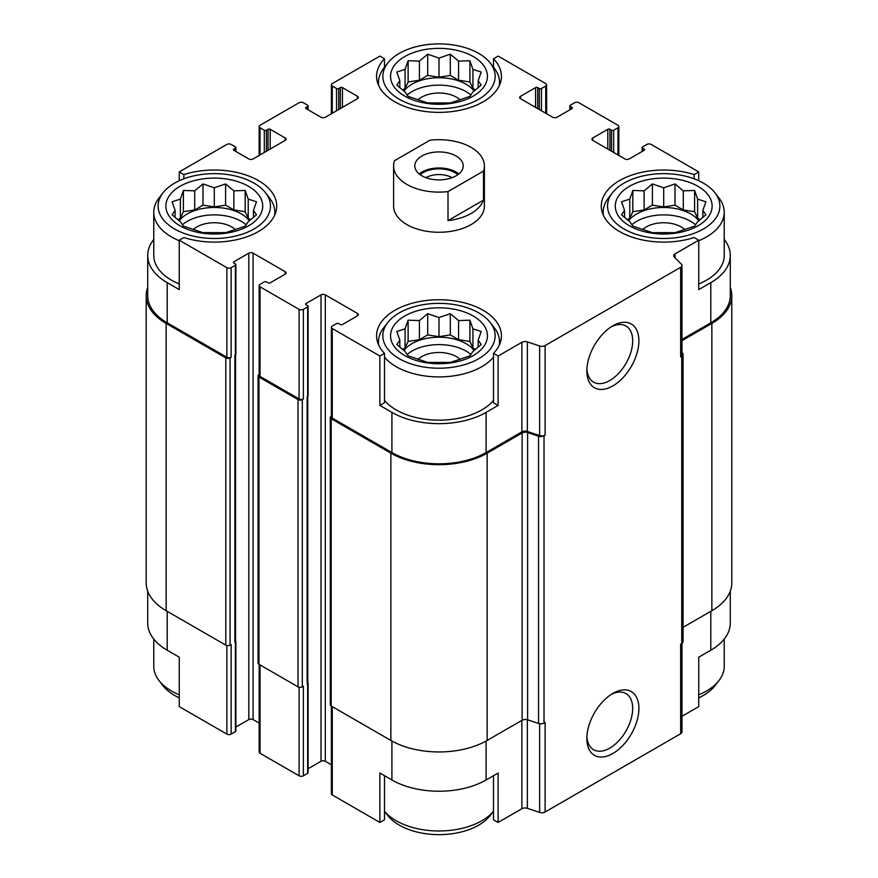 <?xml version="1.0" encoding="UTF-8"?>
<svg xmlns="http://www.w3.org/2000/svg" width="878" height="878" viewBox="0 0 878 878"><rect width="100%" height="100%" fill="white"/><g stroke="black" fill="none" stroke-linecap="round" stroke-linejoin="round"><path stroke-width="1.32" d="M631.809 224.801A38.204 22.06 180 0 1 695.606 224.801M698.811 220.817A38.204 22.06 0 0 0 690.723 213.936A38.204 22.06 0 0 0 628.604 220.817M407.096 354.536A38.204 22.06 180 0 1 470.904 354.536M474.109 350.552A38.204 22.06 0 0 0 466.02 343.671A38.204 22.06 0 0 0 403.891 350.552M182.394 224.801A38.204 22.06 180 0 1 246.191 224.801M249.396 220.817A38.204 22.06 0 0 0 241.318 213.936A38.204 22.06 0 0 0 179.189 220.817M407.096 95.065A38.204 22.06 180 0 1 470.904 95.065M474.109 91.092A38.204 22.06 0 0 0 466.02 84.2A38.204 22.06 0 0 0 403.891 91.092M714.977 192.82A56.159 32.42 180 0 1 695.552 232.769A56.159 32.42 180 0 1 623.995 228.982A56.159 32.42 180 0 1 612.438 192.82A56.159 32.42 180 0 1 663.702 173.635A56.159 32.42 180 0 1 714.977 192.82L718.961 197.967A60.527 34.944 180 0 1 724.229 212.235L724.229 255.476A60.527 34.944 180 0 1 698.745 283.978M681.976 339.457L710.785 322.819L710.785 282.661L698.745 289.608L698.745 240.188L694.136 237.521A62.426 36.042 180 0 1 601.287 206.056A62.426 36.042 180 0 1 694.136 174.59L698.745 171.923L698.745 180.714M710.785 282.661A66.585 38.445 0 0 0 730.287 255.476A66.585 38.445 0 0 0 724.229 239.464M730.287 591.146L730.287 623.062A66.585 38.445 0 0 1 710.785 650.236L698.745 657.194L698.745 706.614L681.976 716.294M694.136 174.59L694.136 178.805M537.709 108.598L537.709 87.602L539.311 88.524A1.515 0.878 0 0 0 541.452 88.524L545.732 86.055A3.029 1.745 0 0 0 546.621 84.815A3.029 1.745 0 0 0 545.732 83.586L498.122 56.093L493.502 58.76L493.502 67.266M493.502 58.76A62.426 36.042 180 0 1 501.426 76.32A62.426 36.042 180 0 1 439 112.362A62.426 36.042 180 0 1 376.574 76.32A62.426 36.042 180 0 1 384.498 58.76L379.878 56.093L332.268 83.586A3.029 1.745 0 0 0 331.379 84.815A3.029 1.745 0 0 0 332.268 86.055L336.548 88.524A1.515 0.878 0 0 0 338.688 88.524L340.291 87.602A1.515 0.878 0 0 1 342.431 87.602L357.412 96.251A3.029 1.745 0 0 1 358.301 97.48A3.029 1.745 0 0 1 357.412 98.72L325.31 117.257A3.029 1.745 0 0 1 321.03 117.257L306.049 108.598L306.049 107.368A1.515 0.878 0 0 0 305.61 107.983A1.515 0.878 0 0 0 306.049 108.598M384.498 58.76L384.498 67.266M493.502 400.412A60.527 34.944 180 0 1 396.197 409.927A60.527 34.944 180 0 1 384.498 400.412M493.502 353.351L493.502 402.782L498.122 405.438L486.083 412.397A66.585 38.445 0 0 1 391.917 412.397L379.878 405.438L384.498 402.782L384.498 353.351A62.426 36.042 180 0 1 376.574 335.791A62.426 36.042 180 0 1 439 299.749A62.426 36.042 180 0 1 501.426 335.791A62.426 36.042 180 0 1 493.502 353.351L498.122 356.018L498.122 405.438M153.771 239.464A66.585 38.445 0 0 0 147.713 255.476A66.585 38.445 0 0 0 167.215 282.661L179.255 289.608L179.255 240.188L226.864 267.68A3.029 1.745 0 0 0 231.144 267.68L235.425 265.211A1.515 0.878 0 0 0 235.875 264.585A1.515 0.878 0 0 0 235.425 263.971L233.822 263.049L233.822 261.809A1.515 0.878 0 0 0 233.383 262.423A1.515 0.878 0 0 0 233.822 263.049M179.255 283.978A60.527 34.944 180 0 1 171.495 280.192A60.527 34.944 180 0 1 153.771 255.476L153.771 212.235A60.527 34.944 180 0 1 159.039 197.967L163.023 192.82A56.159 32.42 180 0 1 214.298 173.635A56.159 32.42 180 0 1 265.562 192.82A56.159 32.42 180 0 1 246.147 232.769A56.159 32.42 180 0 1 174.579 228.982A56.159 32.42 180 0 1 163.023 192.82M379.878 405.438L379.878 356.018L384.498 353.351M384.498 775.691L384.498 819.778L379.878 822.445L379.878 773.024L391.917 779.971A66.585 38.445 0 0 0 486.083 779.971L486.083 741.043M493.502 775.691L493.502 819.778L498.122 822.445L498.122 773.024L486.083 779.971M235.556 354.701L235.556 641.434A2.272 1.306 0 0 1 234.898 642.367L235.425 642.059A1.515 0.878 0 0 0 235.875 641.434L235.875 731.012A1.515 0.878 0 0 1 235.425 731.637L231.144 734.107A3.029 1.745 0 0 1 226.864 734.107L179.255 706.614L179.255 657.194L167.215 650.236L167.215 611.318M179.255 180.714L179.255 171.923L183.864 174.59A62.426 36.042 180 0 1 276.713 206.056A62.426 36.042 180 0 1 183.864 237.521L179.255 240.188M183.864 174.59L183.864 178.805M308.101 768.755L321.03 761.281A3.029 1.745 0 0 1 325.31 761.281L325.31 294.865L357.412 313.391A3.029 1.745 0 0 1 358.301 314.631A3.029 1.745 0 0 1 357.412 315.861L342.431 324.52A1.515 0.878 0 0 1 340.291 324.52L338.688 323.587A1.515 0.878 0 0 0 336.548 323.587L332.268 326.056A3.029 1.745 0 0 0 331.379 327.296A3.029 1.745 0 0 0 332.268 328.526L379.878 356.018M331.379 327.296L331.379 416.874A3.029 1.745 0 0 0 332.268 418.104L391.917 452.554A66.585 38.445 0 0 0 486.083 452.554L521.872 431.888L521.872 342.31L498.122 356.018M674.995 257.792L674.995 253.907L698.745 240.188M710.785 322.819A66.585 38.445 0 0 0 730.287 295.634L730.287 255.476M698.745 171.923L651.136 144.431A3.029 1.745 0 0 0 646.856 144.431L642.575 146.9A1.515 0.878 0 0 0 642.125 147.526A1.515 0.878 0 0 0 642.575 148.141L644.178 149.062A1.515 0.878 0 0 1 644.617 149.688A1.515 0.878 0 0 1 644.178 150.303L629.197 158.951A3.029 1.745 0 0 1 624.916 158.951L592.815 140.414L592.815 137.945A3.029 1.745 0 0 0 591.926 139.185A3.029 1.745 0 0 0 592.815 140.414M270.204 149.062L270.204 129.296L285.185 137.945A3.029 1.745 0 0 1 286.074 139.185A3.029 1.745 0 0 1 285.185 140.414L253.083 158.951A3.029 1.745 0 0 1 248.803 158.951L233.822 150.303L233.822 149.062L235.425 148.141A1.515 0.878 0 0 0 235.875 147.526A1.515 0.878 0 0 0 235.425 146.9L231.144 144.431A3.029 1.745 0 0 0 226.864 144.431L179.255 171.923M147.713 255.476L147.713 295.634A66.585 38.445 0 0 0 167.215 322.819L226.864 357.258A3.029 1.745 0 0 0 231.144 357.258L231.144 267.68M484.393 165.898L484.393 206.056A45.393 26.208 180 0 1 456.373 230.266A45.393 26.208 180 0 1 406.898 224.592A45.393 26.208 180 0 1 393.607 206.056L393.607 165.898A45.393 26.208 180 0 1 394.507 160.696L429.99 140.217A45.393 26.208 180 0 1 471.102 147.372A45.393 26.208 180 0 1 484.393 165.898A45.393 26.208 180 0 1 483.493 171.1L448.01 191.591A45.393 26.208 180 0 1 393.607 165.898M592.815 137.945L607.795 129.296A1.515 0.878 0 0 1 609.936 129.296L611.538 130.229A1.515 0.878 0 0 0 613.678 130.229L617.958 127.749A3.029 1.745 0 0 0 618.847 126.52A3.029 1.745 0 0 0 617.958 125.28L578.909 102.737A3.029 1.745 0 0 0 574.629 102.737L570.349 105.206A1.515 0.878 0 0 0 569.899 105.821A1.515 0.878 0 0 0 570.349 106.436L571.951 107.368A1.515 0.878 0 0 1 572.39 107.983A1.515 0.878 0 0 1 571.951 108.598L556.97 117.257A3.029 1.745 0 0 1 552.69 117.257L520.588 98.72L520.588 96.251A3.029 1.745 0 0 0 519.699 97.48A3.029 1.745 0 0 0 520.588 98.72M520.588 96.251L535.569 87.602A1.515 0.878 0 0 1 537.709 87.602M306.049 107.368L307.651 106.436A1.515 0.878 0 0 0 308.101 105.821A1.515 0.878 0 0 0 307.651 105.206L303.371 102.737A3.029 1.745 0 0 0 299.091 102.737L260.042 125.28A3.029 1.745 0 0 0 259.153 126.52A3.029 1.745 0 0 0 260.042 127.749L264.322 130.229A1.515 0.878 0 0 0 266.462 130.229L268.064 129.296A1.515 0.878 0 0 1 270.204 129.296M233.822 149.062A1.515 0.878 0 0 0 233.383 149.688A1.515 0.878 0 0 0 233.822 150.303M233.822 261.809L248.803 253.16A3.029 1.745 0 0 1 253.083 253.16L285.185 271.697A3.029 1.745 0 0 1 286.074 272.926A3.029 1.745 0 0 1 285.185 274.166L270.204 282.815A1.515 0.878 0 0 1 268.064 282.815L266.462 281.893A1.515 0.878 0 0 0 264.322 281.893L260.042 284.362A3.029 1.745 0 0 0 259.153 285.591A3.029 1.745 0 0 0 260.042 286.832L299.091 309.374A3.029 1.745 0 0 0 303.371 309.374L307.651 306.905A1.515 0.878 0 0 0 308.101 306.29A1.515 0.878 0 0 0 307.651 305.676L306.049 304.743L306.049 303.514A1.515 0.878 0 0 0 305.61 304.128A1.515 0.878 0 0 0 306.049 304.743M306.049 303.514L321.03 294.865A3.029 1.745 0 0 1 325.31 294.865M521.872 431.888A4.544 2.623 0 0 1 527.349 431.471L527.349 341.893A4.544 2.623 0 0 0 521.872 342.31M527.349 341.893L539.63 345.987A4.544 2.623 0 0 0 545.117 345.57L680.648 267.318A4.544 2.623 0 0 0 681.976 265.463A4.544 2.623 0 0 0 681.361 264.157L674.271 257.067A4.544 2.623 0 0 1 673.667 255.75A4.544 2.623 0 0 1 674.995 253.907M331.379 416.15L331.193 416.26A3.029 1.745 0 0 0 330.304 417.489L330.304 704.76A3.029 1.745 0 0 0 331.193 706L390.853 740.439A68.1 39.312 0 0 0 487.147 740.439L522.136 720.234A4.544 2.623 0 0 1 527.623 719.817L538.543 723.461A4.544 2.623 0 0 0 544.02 723.044L545.117 722.418L545.117 811.996L680.648 733.745A4.544 2.623 0 0 0 681.976 731.89L681.976 643.387M680.648 733.745L680.648 644.167L681.734 643.541A4.544 2.623 0 0 0 683.062 641.686L683.062 354.416A4.544 2.623 0 0 0 682.458 353.11L681.976 352.627M683.062 627.331L711.86 610.704A68.1 39.312 0 0 0 731.802 582.904L731.802 295.634A68.1 39.312 0 0 0 730.287 287.391M147.713 287.391A68.1 39.312 0 0 0 146.198 295.634L146.198 582.904A68.1 39.312 0 0 0 166.14 610.704L225.8 645.143A3.029 1.745 0 0 0 230.08 645.143L231.144 644.529L231.144 734.107M259.153 374.445L258.966 374.555A3.029 1.745 0 0 0 258.077 375.795L258.077 663.055A3.029 1.745 0 0 0 258.966 664.295L298.026 686.848A3.029 1.745 0 0 0 302.306 686.848L303.371 686.223L303.371 775.801L307.651 773.331A1.515 0.878 0 0 0 308.101 772.717L308.101 683.139A1.515 0.878 0 0 0 307.783 682.601M234.898 642.367L235.425 354.789A1.515 0.878 0 0 0 235.875 354.174L235.875 264.585M307.651 773.331L307.651 396.483A1.515 0.878 0 0 0 308.101 395.868L308.101 306.29M527.349 431.471L539.63 435.565A4.544 2.623 0 0 0 545.117 435.148L545.117 345.57M612.877 753.5A36.799 21.248 120 0 0 638.899 708.425A36.799 21.248 120 0 0 612.877 693.4A36.799 21.248 120 0 0 586.855 738.475A36.799 21.248 120 0 0 612.877 753.5M612.877 385.914A36.799 21.248 120 0 0 638.899 340.84A36.799 21.248 120 0 0 612.877 325.815A36.799 21.248 120 0 0 586.855 370.889A36.799 21.248 120 0 0 612.877 385.914M527.623 719.817L527.623 432.547L538.543 436.19A4.544 2.623 0 0 0 544.02 435.773L545.117 435.148M681.976 265.463L681.976 355.041A4.544 2.623 0 0 1 680.648 356.896L681.734 356.27A4.544 2.623 0 0 0 683.062 354.416M146.198 295.634A68.1 39.312 0 0 0 166.14 323.433L225.8 357.873A3.029 1.745 0 0 0 230.08 357.873L231.144 357.258M235.875 727.05L248.803 719.587L248.803 253.16M259.153 723.088L253.083 719.587A3.029 1.745 0 0 0 248.803 719.587M259.153 285.591L259.153 375.169A3.029 1.745 0 0 0 260.042 376.41L299.091 398.952A3.029 1.745 0 0 0 303.371 398.952L303.371 309.374M258.077 375.795A3.029 1.745 0 0 0 258.966 377.024L298.026 399.578A3.029 1.745 0 0 0 302.306 399.578L303.371 398.952M325.31 761.281L331.379 764.793M330.304 417.489A3.029 1.745 0 0 0 331.193 418.729L390.853 453.169A68.1 39.312 0 0 0 487.147 453.169L522.136 432.964A4.544 2.623 0 0 1 527.623 432.547M681.976 340.686L711.86 323.433A68.1 39.312 0 0 0 731.802 295.634M307.124 684.061A2.272 1.306 0 0 0 307.783 683.139L307.783 396.406M307.651 683.753A1.515 0.878 0 0 0 308.101 683.139M331.379 706.099L331.379 793.723A3.029 1.745 0 0 0 332.268 794.952L379.878 822.445M498.122 822.445L521.872 808.737L521.872 720.388M545.117 811.996A4.544 2.623 0 0 1 539.63 812.413L527.349 808.32A4.544 2.623 0 0 0 521.872 808.737M147.713 591.146L147.713 623.062A66.585 38.445 0 0 0 167.215 650.236M259.153 664.405L259.153 752.018A3.029 1.745 0 0 0 260.042 753.258L299.091 775.801A3.029 1.745 0 0 0 303.371 775.801M586.91 369.012A32.409 18.712 120 0 0 593.572 382.139A32.409 18.712 120 0 0 609.771 380.536A32.409 18.712 120 0 0 630.942 351.979A32.409 18.712 120 0 0 625.97 326.012A32.409 18.712 120 0 0 611.275 326.803M586.91 736.587A32.409 18.712 120 0 0 593.572 749.713A32.409 18.712 120 0 0 609.771 748.111A32.409 18.712 120 0 0 630.942 719.554A32.409 18.712 120 0 0 625.97 693.587A32.409 18.712 120 0 0 611.275 694.377M180.056 225.822A48.422 27.953 180 0 1 201.764 179.057A48.422 27.953 180 0 1 261.073 213.288A48.422 27.953 180 0 1 180.056 225.822M179.255 240.726A60.527 34.944 180 0 1 171.495 236.95A60.527 34.944 180 0 1 153.771 212.235M265.562 192.82L269.546 197.967A60.527 34.944 180 0 1 274.825 212.235A60.527 34.944 180 0 1 274.573 215.417M180.374 199.119L172.099 201.764L175.128 210.424L172.099 214.814L180.374 221.728L183.403 226.129L202.994 232.648L225.602 232.648L233.877 230.003L245.181 226.129L248.211 221.728L256.486 214.814L253.457 210.424L256.486 201.764L248.211 199.119L245.181 190.46L233.877 190.833L225.602 183.93L214.298 187.804L202.994 183.93L194.707 190.833L183.403 190.46L180.374 199.119L180.374 218.227L177.795 219.719M193.27 229.586A24.595 14.202 180 0 1 235.326 229.586M399.292 358.718A56.159 32.42 180 0 1 387.736 322.555A56.159 32.42 180 0 1 439 303.36A56.159 32.42 180 0 1 490.264 322.555A56.159 32.42 180 0 1 470.849 362.493A56.159 32.42 180 0 1 399.292 358.718M404.758 355.557A48.422 27.953 180 0 1 426.467 308.782A48.422 27.953 180 0 1 485.775 343.024A48.422 27.953 180 0 1 404.758 355.557M493.502 357.17A60.527 34.944 180 0 1 396.197 366.675A60.527 34.944 180 0 1 384.498 357.17M378.725 345.153A60.527 34.944 180 0 1 378.473 341.97A60.527 34.944 180 0 1 383.741 327.703L387.736 322.555M490.264 322.555L494.259 327.703A60.527 34.944 180 0 1 499.527 341.97A60.527 34.944 180 0 1 499.275 345.153M405.076 328.844L396.801 331.5L399.83 340.148L396.801 344.549L405.076 351.463L408.116 355.853L427.696 362.384L450.304 362.384L458.579 359.739L469.884 355.853L472.924 351.463L481.199 344.549L478.17 340.148L481.199 331.5L472.924 328.844L469.884 320.185L458.579 320.569L450.304 313.666L439 317.54L427.696 313.666L419.421 320.569L408.116 320.185L405.076 328.844L405.076 347.962L402.497 349.455M417.972 359.321A24.595 14.202 180 0 1 460.028 359.321M179.255 694.794A60.527 34.944 180 0 1 171.495 691.019A60.527 34.944 180 0 1 159.039 680.571A60.527 34.944 180 0 1 153.771 666.303L153.771 639.074M179.255 697.823A56.159 32.42 180 0 1 174.579 695.409A56.159 32.42 180 0 1 163.023 685.718L159.039 680.571M493.502 811.239A60.527 34.944 180 0 1 396.197 820.743A60.527 34.944 180 0 1 384.498 811.239M493.502 811.272L490.264 815.453A56.159 32.42 180 0 1 399.292 825.144A56.159 32.42 180 0 1 387.736 815.453L384.498 811.272M399.292 99.247A56.159 32.42 180 0 1 387.736 63.084A56.159 32.42 180 0 1 439 43.9A56.159 32.42 180 0 1 490.264 63.084A56.159 32.42 180 0 1 470.849 103.033A56.159 32.42 180 0 1 399.292 99.247M404.758 96.097A48.422 27.953 180 0 1 426.467 49.322A48.422 27.953 180 0 1 485.775 83.564A48.422 27.953 180 0 1 404.758 96.097M378.725 85.693A60.527 34.944 180 0 1 378.473 82.499A60.527 34.944 180 0 1 383.741 68.232L387.736 63.084M490.264 63.084L494.259 68.232A60.527 34.944 180 0 1 499.527 82.499A60.527 34.944 180 0 1 499.275 85.693M629.46 225.822A48.422 27.953 180 0 1 651.169 179.057A48.422 27.953 180 0 1 710.478 213.288A48.422 27.953 180 0 1 629.46 225.822M603.427 215.417A60.527 34.944 180 0 1 603.175 212.235A60.527 34.944 180 0 1 608.454 197.967L612.438 192.82M724.229 212.235A60.527 34.944 180 0 1 698.745 240.726M724.229 639.074L724.229 666.303A60.527 34.944 180 0 1 718.961 680.571A60.527 34.944 180 0 1 698.745 694.794M718.961 680.571L714.977 685.718A56.159 32.42 180 0 1 698.745 697.823M405.076 69.384L396.801 72.029L399.83 80.688L396.801 85.089L405.076 91.992L408.116 96.393L427.696 102.924L450.304 102.924L458.579 100.268L469.884 96.393L472.924 91.992L481.199 85.089L478.17 80.688L481.199 72.029L472.924 69.384L469.884 60.725L458.579 61.109L450.304 54.195L439 58.08L427.696 54.195L419.421 61.109L408.116 60.725L405.076 69.384L405.076 88.491L402.497 89.984M417.972 99.851A24.595 14.202 180 0 1 460.028 99.851M629.789 199.119L621.514 201.764L624.543 210.424L621.514 214.814L629.789 221.728L632.818 226.129L652.398 232.648L675.006 232.648L683.293 230.003L694.597 226.129L697.626 221.728L705.901 214.814L702.872 210.424L705.901 201.764L697.626 199.119L694.597 190.46L683.293 190.833L675.006 183.93L663.702 187.804L652.398 183.93L644.123 190.833L632.818 190.46L629.789 199.119L629.789 218.227L627.199 219.719M642.674 229.586A24.595 14.202 180 0 1 684.73 229.586M478.17 87.767L478.17 80.688M475.503 89.984L472.924 88.491L472.924 69.384M472.924 88.491L469.884 81.961L469.884 60.725M469.884 81.961L458.579 80.216L458.579 61.109M458.579 80.216L450.304 75.442L450.304 54.195M450.304 75.442L439 77.187L439 58.08M439 77.187L427.696 75.442L427.696 54.195M427.696 75.442L419.421 80.216L419.421 61.109M419.421 80.216L408.116 81.961L408.116 60.725M408.116 81.961L405.076 88.491M399.83 87.767L399.83 80.688M253.457 217.503L253.457 210.424M250.801 219.719L248.211 218.227L248.211 199.119M248.211 218.227L245.181 211.697L245.181 190.46M245.181 211.697L233.877 209.952L233.877 190.833M233.877 209.952L225.602 205.167L225.602 183.93M225.602 205.167L214.298 206.923L214.298 187.804M214.298 206.923L202.994 205.167L202.994 183.93M202.994 205.167L194.707 209.952L194.707 190.833M194.707 209.952L183.403 211.697L183.403 190.46M183.403 211.697L180.374 218.227M175.128 217.503L175.128 210.424M478.17 347.227L478.17 340.148M475.503 349.444L472.924 347.962L472.924 328.844M472.924 347.962L469.884 341.432L469.884 320.185M469.884 341.432L458.579 339.687L458.579 320.569M458.579 339.687L450.304 334.902L450.304 313.666M450.304 334.902L439 336.647L439 317.54M439 336.647L427.696 334.902L427.696 313.666M427.696 334.902L419.421 339.687L419.421 320.569M419.421 339.687L408.116 341.432L408.116 320.185M408.116 341.432L405.076 347.962M399.83 347.227L399.83 340.148M702.872 217.503L702.872 210.424M700.205 219.719L697.626 218.227L697.626 199.119M697.626 218.227L694.597 211.697L694.597 190.46M694.597 211.697L683.293 209.952L683.293 190.833M683.293 209.952L675.006 205.167L675.006 183.93M675.006 205.167L663.702 206.923L663.702 187.804M663.702 206.923L652.398 205.167L652.398 183.93M652.398 205.167L644.123 209.952L644.123 190.833M644.123 209.952L632.818 211.697L632.818 190.46M632.818 211.697L629.789 218.227M624.543 217.503L624.543 210.424M456.121 175.787A24.211 13.982 180 0 1 429.737 178.816A24.211 13.982 180 0 1 414.789 165.898A24.211 13.982 180 0 1 439 151.927A24.211 13.982 180 0 1 463.211 165.898A24.211 13.982 180 0 1 456.121 175.787M483.493 171.1L483.493 200.14A45.393 26.208 180 0 1 448.01 220.63L448.01 191.591M483.493 200.14L448.01 220.63M419.179 173.932A24.211 13.982 180 0 1 458.821 173.932M420.145 174.667A22.696 13.104 180 0 1 457.855 174.667M425.929 177.663A18.603 10.745 180 0 1 452.071 177.663M332.268 418.104L332.268 328.526M391.917 452.554L391.917 412.397M486.083 452.554L486.083 412.397M167.215 322.819L167.215 282.661M226.864 357.258L226.864 267.68M539.63 435.565L539.63 345.987M544.02 723.044L544.02 435.773M681.734 643.541L681.734 356.27M680.648 356.896L680.648 267.318M642.575 151.225L642.575 148.141M644.178 150.303L644.178 149.062M607.795 149.062L607.795 129.296M609.936 150.303L609.936 129.296M611.538 151.225L611.538 130.229M613.678 152.465L613.678 130.229M617.958 154.934L617.958 127.749M570.349 109.53L570.349 106.436M571.951 108.598L571.951 107.368M535.569 107.368L535.569 87.602M539.311 109.53L539.311 88.524M541.452 110.771L541.452 88.524M545.732 113.24L545.732 86.055M332.268 113.24L332.268 86.055M336.548 110.771L336.548 88.524M338.688 109.53L338.688 88.524M340.291 108.598L340.291 87.602M342.431 107.368L342.431 87.602M357.412 98.72L357.412 96.251M307.651 109.53L307.651 106.436M260.042 154.934L260.042 127.749M264.322 152.465L264.322 130.229M266.462 151.225L266.462 130.229M268.064 150.303L268.064 129.296M285.185 140.414L285.185 137.945M235.425 151.225L235.425 148.141M230.08 645.143L230.08 357.873M235.425 731.637L235.425 642.059M235.425 354.789L235.425 265.211M253.083 719.587L253.083 253.16M285.185 274.166L285.185 271.697M260.042 376.41L260.042 286.832M299.091 398.952L299.091 309.374M302.306 686.848L302.306 399.578M307.651 396.483L307.651 306.905M321.03 761.281L321.03 294.865M357.412 315.861L357.412 313.391M331.193 706L331.193 418.729M390.853 740.439L390.853 453.169M487.147 740.439L487.147 453.169M522.136 720.234L522.136 432.964M538.543 723.461L538.543 436.19M711.86 610.704L711.86 323.433M166.14 610.704L166.14 323.433M225.8 645.143L225.8 357.873M234.898 640.512L234.898 355.096M258.966 664.295L258.966 377.024M298.026 686.848L298.026 399.578M307.124 682.206L307.124 396.79M332.268 794.952L332.268 706.614M391.917 779.971L391.917 741.043M527.349 808.32L527.349 719.74M539.63 812.413L539.63 723.724M710.785 650.236L710.785 611.318M226.864 734.107L226.864 645.539M260.042 753.258L260.042 664.909M299.091 775.801L299.091 687.244M642.125 151.488L642.125 147.526M618.847 155.45L618.847 126.52M569.899 109.783L569.899 105.821M546.621 113.745L546.621 84.815M331.379 113.745L331.379 84.815M308.101 109.783L308.101 105.821M259.153 155.45L259.153 126.52M235.875 151.488L235.875 147.526M274.825 212.235L274.825 214.858M378.473 341.97L378.473 344.593M499.527 341.97L499.527 344.593M378.473 82.499L378.473 85.133M499.527 82.499L499.527 85.133M603.175 212.235L603.175 214.858"/></g></svg>
